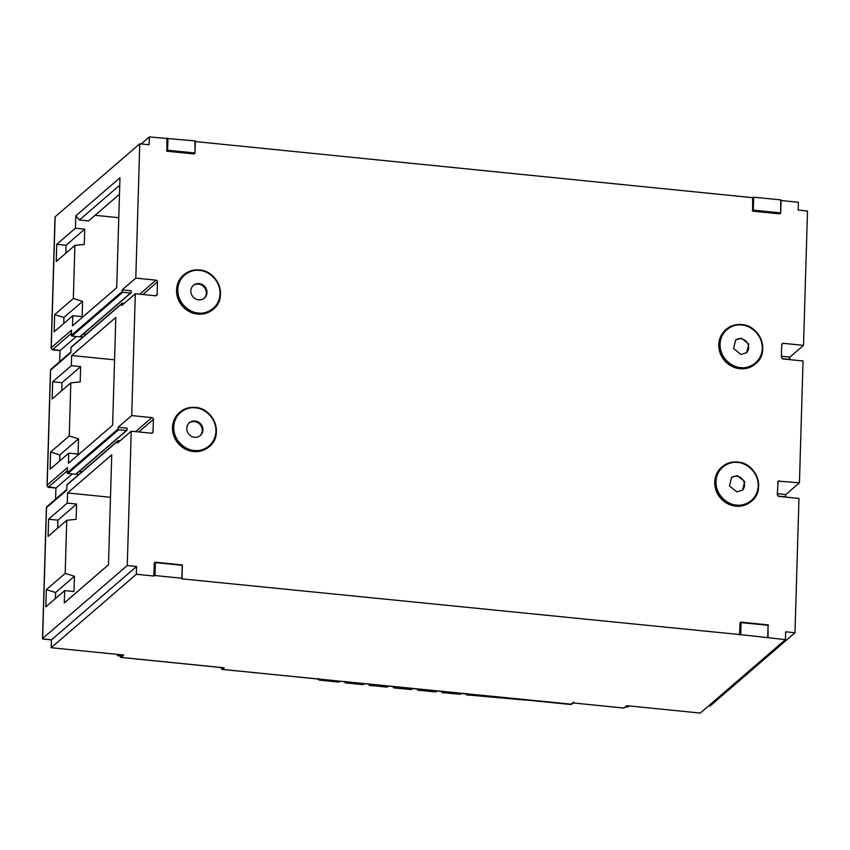 <?xml version="1.0" encoding="UTF-8"?>
<svg xmlns="http://www.w3.org/2000/svg" width="850" height="850" viewBox="0 0 850 850"><rect width="100%" height="100%" fill="white"/><g stroke="black" fill="none" stroke-linecap="round" stroke-linejoin="round"><path stroke-width="1.27" d="M731.298 477.679A8.404 7.831 -130.8 0 1 736.706 476.181A8.404 7.831 -130.8 0 1 743.952 481.78A8.404 7.831 -130.8 0 1 742.252 490.386M737.332 475.639L744.696 481.557L742.581 490.131L736.844 491.884L729.481 485.966L731.606 477.402L737.332 475.639M735.378 340.234A8.404 7.831 -130.8 0 1 740.786 338.725A8.404 7.831 -130.8 0 1 748.032 344.324A8.404 7.831 -130.8 0 1 746.332 352.941M741.412 338.194L748.776 344.112L746.661 352.676L740.924 354.439L733.561 348.511L735.686 339.947L741.412 338.194M725.996 329.524A22.621 21.08 49.2 0 0 725.773 329.715A22.621 21.08 49.2 0 0 720.184 353.101A22.621 21.08 49.2 0 0 739.893 368.719A22.621 21.08 49.2 0 0 755.321 363.981A22.621 21.08 49.2 0 0 755.544 363.789M721.916 466.979A22.621 21.08 49.2 0 0 721.692 467.171A22.621 21.08 49.2 0 0 716.104 490.556A22.621 21.08 49.2 0 0 735.813 506.164A22.621 21.08 49.2 0 0 751.241 501.436A22.621 21.08 49.2 0 0 751.464 501.234M193.12 285.621A8.404 7.831 -130.8 0 1 198.528 284.123A8.404 7.831 -130.8 0 1 205.774 289.723A8.404 7.831 -130.8 0 1 204.085 298.339M199.155 283.592A8.404 7.831 -130.8 0 1 206.476 289.393A8.404 7.831 -130.8 0 1 204.404 298.074A8.404 7.831 -130.8 0 1 198.666 299.837A8.404 7.831 -130.8 0 1 191.346 294.036A8.404 7.831 -130.8 0 1 193.428 285.345A8.404 7.831 -130.8 0 1 199.155 283.592M189.04 423.077A8.404 7.831 -130.8 0 1 194.448 421.579A8.404 7.831 -130.8 0 1 201.694 427.168A8.404 7.831 -130.8 0 1 200.005 435.784M195.075 421.037A8.404 7.831 -130.8 0 1 202.396 426.838A8.404 7.831 -130.8 0 1 200.324 435.529A8.404 7.831 -130.8 0 1 194.586 437.283A8.404 7.831 -130.8 0 1 187.266 431.481A8.404 7.831 -130.8 0 1 189.348 422.801A8.404 7.831 -130.8 0 1 195.075 421.037M179.658 412.377A22.621 21.08 49.2 0 0 179.435 412.569A22.621 21.08 49.2 0 0 173.846 435.954A22.621 21.08 49.2 0 0 193.566 451.562A22.621 21.08 49.2 0 0 208.983 446.834A22.621 21.08 49.2 0 0 209.206 446.632M183.738 274.922A22.621 21.08 49.2 0 0 183.515 275.113A22.621 21.08 49.2 0 0 177.926 298.499A22.621 21.08 49.2 0 0 197.636 314.118A22.621 21.08 49.2 0 0 213.063 309.379A22.621 21.08 49.2 0 0 213.286 309.188M52.668 381.767L61.986 382.702L80.654 366.605L71.336 365.67L52.668 381.767L52.158 398.947L70.826 382.851L69.254 435.954L78.508 438.823L78.062 454.07L68.744 453.135L68.446 463.282L112.625 425.181L115.823 317.411L71.644 355.513L114.559 359.837M56.748 244.311L66.066 245.257L84.734 229.149L75.416 228.214L56.748 244.311L56.238 261.492L74.906 245.395L73.334 298.499L54.666 314.606L54.156 331.787L72.824 315.679L72.516 325.837L116.705 287.736L119.967 177.767L75.788 215.879L79.401 220.001L88.559 220.926L119.478 194.257M108.481 564.751L64.292 602.926L108.481 564.814L111.743 454.856L67.564 492.968L67.256 503.115L76.574 504.05L76.128 519.308L66.746 520.296L65.174 573.399L46.325 589.656L45.815 606.836L64.664 590.591L73.982 591.526L74.428 576.268L65.174 573.399M83.321 333.976L86.116 334.252M81.579 335.474L81.494 338.236M71.336 365.67L71.644 355.513M80.654 366.605L80.208 381.862L70.826 382.851M79.241 471.421L82.036 471.707M77.499 472.929L77.414 475.681M110.479 497.282L67.564 492.968M64.292 602.926L64.664 590.591M59.67 361.707L59.999 350.604L76.404 336.483M55.59 499.152L55.919 488.059L72.324 473.939M346.651 681.966L345.663 682.879A0.807 0.754 -132.8 0 1 344.909 682.019L345.132 681.817M370.887 684.409L369.814 685.398A0.807 0.754 -132.8 0 1 369.059 684.548L369.368 684.261M410.933 689.541L411.687 689.414A0.807 0.744 -128.9 0 1 411.156 689.562L412.367 688.585M436.985 691.061L436.05 691.826A0.648 0.595 -128.9 0 1 435.625 691.942L436.741 691.039M459.808 694.227L460.445 694.121A0.648 0.595 -128.9 0 1 460.02 694.248L460.966 693.483M154.275 563.072L153.893 576.034L136.34 574.271L136.574 566.461L51.499 639.827L42.596 638.934A3.23 0.818 1.7 0 1 42.5 638.722A3.23 0.818 1.7 0 1 42.627 638.509L46.506 507.62L66.778 490.142L66.927 484.989A0.648 0.606 -130.8 0 1 67.129 484.553L117.895 440.778A0.648 0.606 49.2 0 0 117.693 441.203L117.64 442.924L131.24 431.194L151.428 433.224A1.615 1.509 -130.8 0 0 153.032 431.821L153.404 419.326A1.615 1.509 -130.8 0 0 151.895 417.605L131.707 415.576L118.108 427.306L118.054 429.016L67.288 472.802L67.447 467.649L47.175 485.127L50.586 370.164L70.858 352.686L71.007 347.533A0.648 0.606 -130.8 0 1 71.209 347.108L121.975 303.322A0.648 0.606 49.2 0 0 121.773 303.758L121.72 305.469L135.32 293.739L155.508 295.779A1.615 1.509 -130.8 0 0 157.112 294.366L157.484 281.871A1.615 1.509 -130.8 0 0 155.975 280.149L135.787 278.12L139.772 143.799L55.144 216.782A3.23 0.818 -178.3 0 0 55.016 217.005L51.127 347.894A3.23 0.818 1.7 0 1 51.255 347.671L55.144 216.782M136.574 566.461L127.256 565.516L42.627 638.509M139.772 143.799L149.09 144.734L149.324 136.924L141.185 143.937M783.328 343.326A1.615 1.509 49.2 0 0 781.724 344.728L783.328 343.326L803.516 345.355L807.5 211.034L798.182 210.088L798.416 202.279L781.054 200.536M573.591 702.068L572.666 702.886L623.73 708.029L626.822 705.681L700.273 713.076L785.432 639.625L785.666 631.816L794.984 632.751L710.356 705.744A3.23 0.818 1.7 0 1 709.495 706.084L708.496 705.989M708.634 705.999L709.495 706.084M136.34 574.271L51.181 647.721L51.499 639.827M629.404 705.946L628.267 706.509M119.255 654.574L117.884 655.754L117.279 655.148M122.283 654.883L120.912 656.051L117.799 655.743M122.517 654.904L120.488 657.22L120.53 656.041L120.488 657.093M623.857 708.082L572.666 702.886L570.796 704.491L222.36 669.396M51.181 647.721L123.696 655.021L121.274 657.433L223.401 667.718M740.711 634.525L741.072 622.497L739.978 622.986L740.116 634.589L785.432 639.625M767.731 637.245L768.092 625.218L767.731 637.245M740.116 634.589L181.836 578.85L182.293 564.931L155.242 562.222L154.424 562.753M181.996 578.266L182.378 565.303L181.996 578.266L154.976 575.546L155.359 562.583L182.378 565.303L155.274 562.211L154.381 575.609L154.976 575.546M194.979 140.919L194.969 153.074L194.979 140.919L149.324 136.924M781.044 200.058L780.683 212.989L780.714 199.899L753.695 197.179L752.601 197.667L195.309 141.557M362.493 684.643L345.408 682.816M386.686 687.119L369.569 685.334M395.112 686.853L393.784 687.799M393.051 686.471L393.911 687.905L411.156 689.562L394.017 687.862A0.807 0.754 -132.8 0 1 393.263 687.002L393.603 686.694M419.337 689.286L418.179 690.306L417.308 688.872M435.402 691.921L418.051 690.211M436.05 691.826L418.285 690.264A0.807 0.754 -132.8 0 1 417.52 689.414L417.817 689.138M443.402 691.709L442.34 692.644L460.02 694.248L442.446 692.591A0.648 0.606 -132.8 0 1 441.841 691.911L442.181 691.592M467.627 694.153L466.618 694.811M344.717 681.434L344.909 682.019M368.879 683.952L369.059 684.548M393.082 686.418L393.263 687.002M417.339 688.819L417.52 689.414M441.618 691.199L441.841 691.911M466.013 693.494L466.416 694.025M95.073 215.305L118.777 217.696M75.416 228.214L75.788 215.879M84.734 229.149L84.277 244.407L74.906 245.395M72.824 315.679L82.142 316.625L82.588 301.368L73.334 298.499M794.984 632.751L798.968 498.429L778.781 496.4L777.272 494.679L778.143 481.111L799.436 482.811L803.048 360.974L782.861 358.944L781.352 357.223L781.724 344.728M127.256 565.516L131.24 431.194M67.256 503.115L48.588 519.222L48.078 536.403L66.746 520.296M71.974 336.037L122.74 292.262L130.496 293.038A0.648 0.606 49.2 0 0 130.942 292.899L80.176 336.685A0.648 0.606 -130.8 0 1 79.741 336.823L71.974 336.037A0.648 0.606 -130.8 0 1 71.368 335.346L71.527 330.193L51.255 347.671A1.615 1.509 49.2 0 0 52.764 349.392L71.432 333.296M135.787 278.12L122.188 289.85L122.134 291.571L71.368 335.346M803.516 345.355L789.916 357.085L781.384 356.224M782.085 358.647L789.225 359.369L789.916 357.085M74.428 576.268L55.59 592.524L55.409 598.57M55.59 592.524L46.325 589.656M76.574 504.05L57.906 520.158L48.588 519.222M57.906 520.158L57.672 528.126M778.005 496.103L785.145 496.814L785.836 494.541L799.436 482.811M82.588 301.368L63.92 317.464L63.739 323.51M63.92 317.464L54.666 314.606M66.066 245.257L65.832 253.226M68.744 453.135L50.076 469.232L50.586 452.051L69.254 435.954M131.707 415.576L135.32 293.739M78.508 438.823L59.84 454.92L59.659 460.966M59.84 454.92L50.586 452.051M61.986 382.702L61.752 390.681M79.401 220.001L119.744 185.204M130.942 292.899A0.648 0.606 49.2 0 0 131.144 292.474L131.187 290.764L122.188 289.85M126.863 430.355L76.096 474.13A0.648 0.606 -130.8 0 1 75.661 474.268L67.894 473.493L118.66 429.707L126.416 430.493A0.648 0.606 49.2 0 0 127.064 429.93L127.107 428.209L118.108 427.306M785.836 494.541L777.304 493.68M67.894 473.493A0.648 0.606 -130.8 0 1 67.288 472.802M124.164 303.365L122.411 303.195A0.648 0.606 49.2 0 0 121.975 303.322M120.084 440.821L118.331 440.64A0.648 0.606 49.2 0 0 117.895 440.778M193.981 153.956L194.799 153.425L193.981 153.956L166.961 151.236L194.469 153.531L194.618 152.947L167.599 150.227L167.96 138.199M166.866 138.688L166.961 151.236M789.002 359.561L789.862 358.806M739.978 622.986L739.628 635.014M779.694 213.871L780.513 213.35L779.694 213.871L752.675 211.151L780.183 213.446L780.332 212.861L753.312 210.141L753.695 197.179M752.601 197.667L752.675 211.151M122.74 292.262A0.648 0.606 -130.8 0 1 122.134 291.571M118.66 429.707A0.648 0.606 -130.8 0 1 118.054 429.016M785.782 496.262L784.922 497.016M753.089 197.242L752.707 210.216L753.312 210.141L752.218 210.63M741.636 324.604A22.621 21.08 -130.8 0 1 761.356 340.212A22.621 21.08 -130.8 0 1 755.767 363.598A22.621 21.08 -130.8 0 1 740.339 368.337A22.621 21.08 -130.8 0 1 720.619 352.718A22.621 21.08 -130.8 0 1 726.219 329.332A22.621 21.08 -130.8 0 1 741.636 324.604M741.795 325.072C748 324.838 762.461 332.69 762.291 348.436C761.536 364.129 746.693 369.027 740.541 367.551C734.336 367.784 719.876 359.943 720.046 344.186C720.8 328.493 735.643 323.595 741.795 325.072M737.651 462.06A22.621 21.08 -130.8 0 1 757.297 477.711A22.621 21.08 -130.8 0 1 751.687 501.054A22.621 21.08 -130.8 0 1 736.259 505.782A22.621 21.08 -130.8 0 1 716.539 490.174A22.621 21.08 -130.8 0 1 722.139 466.788A22.621 21.08 -130.8 0 1 737.556 462.049M737.715 462.517C743.92 462.294 758.391 470.135 758.211 485.892C757.456 501.585 742.613 506.483 736.461 505.006C730.256 505.24 715.796 497.388 715.966 481.642C716.72 465.949 731.563 461.051 737.715 462.517M195.309 407.447A22.621 21.08 -130.8 0 1 215.018 423.066A22.621 21.08 -130.8 0 1 209.429 446.452A22.621 21.08 -130.8 0 1 194.002 451.18A22.621 21.08 -130.8 0 1 174.292 435.572A22.621 21.08 -130.8 0 1 179.881 412.186A22.621 21.08 -130.8 0 1 195.309 407.447M195.458 407.915C201.663 407.692 216.134 415.533 215.953 431.29C215.199 446.983 200.356 451.881 194.204 450.404C187.999 450.638 173.538 442.786 173.719 427.04C174.473 411.347 189.306 406.449 195.458 407.915M199.474 270.002A22.621 21.08 -130.8 0 1 219.119 285.653A22.621 21.08 -130.8 0 1 213.509 308.996A22.621 21.08 -130.8 0 1 198.082 313.735A22.621 21.08 -130.8 0 1 178.362 298.116A22.621 21.08 -130.8 0 1 183.961 274.731A22.621 21.08 -130.8 0 1 199.378 270.002M199.538 270.47C205.742 270.236 220.214 278.088 220.033 293.834C219.279 309.527 204.436 314.426 198.284 312.949C192.079 313.183 177.618 305.341 177.788 289.584C178.542 273.891 193.386 268.993 199.538 270.47M318.251 679.107A1.615 1.509 49.2 0 0 319.6 680.085L319.345 680.032M339.979 681.296L339.139 681.976A0.807 0.744 -128.9 0 1 338.608 682.125L339.681 681.264M344.696 681.487L345.546 682.922L363.258 684.516A0.807 0.744 -128.9 0 1 362.727 684.664L363.917 683.708M368.847 684.006L369.707 685.451L387.441 686.991A0.807 0.744 -128.9 0 1 386.909 687.151L388.142 686.152M524.822 700.049L466.841 694.875A0.648 0.606 -132.8 0 1 466.236 694.195M60.084 350.561L52.764 349.392M56.004 488.006L48.684 486.848L67.352 470.741M625.526 706.871L627.619 707.083L629.181 705.914M120.881 656.072L117.842 655.764L117.279 654.372L117.279 655.063L118.001 654.447M221.797 667.601L221.329 668.058A1.296 1.211 45.1 0 0 222.551 669.428L224.188 667.792M573.123 702.971L571.678 704.225A1.296 1.201 -130.8 0 1 570.796 704.491L570.626 704.48M221.34 668.227L221.351 667.558M338.374 682.104L319.473 680.128L318.038 678.47M339.139 681.976L319.6 680.085L320.471 679.331M441.596 691.241L442.212 692.527M525.141 699.943L524.992 700.071A1.615 1.509 49.2 0 0 525.651 699.996M66.927 484.989L117.693 441.203M42.5 638.722L46.389 507.832A3.23 0.818 -178.3 0 1 46.506 507.62A1.615 1.509 -130.8 0 1 47.005 506.547L66.799 489.483M71.007 347.533L121.773 303.758M50.469 370.388L51.085 369.102A1.615 1.509 49.2 0 0 50.586 370.164A3.23 0.818 -178.3 0 0 50.469 370.388L47.047 485.339A3.23 0.818 1.7 0 1 47.175 485.127A1.615 1.509 49.2 0 0 48.684 486.848M142.843 294.493L157.484 281.871M157.112 294.366L155.486 295.768M138.762 431.949L153.404 419.326M153.032 431.821L151.406 433.224M155.975 280.149L139.708 294.185M151.895 417.605L135.628 431.63M777.644 482.152L779.248 480.771M130.496 293.038L79.741 336.823M126.416 430.493L75.661 474.268M167.354 138.263L167.004 150.291L167.599 150.227L166.515 150.716M740.467 622.561L768.421 625.313M740.127 622.668L740.987 622.126L767.975 624.867L741.019 622.147M768.071 637.341L768.007 624.846M755.321 363.981L755.767 363.598C770.217 352.506 760.399 325.433 741.689 324.583C735.781 324.073 730.628 325.656 726.219 329.332L725.773 329.715M751.241 501.436L751.687 501.054C766.137 489.961 756.319 462.889 737.609 462.028C731.701 461.518 726.548 463.101 722.139 466.788L721.692 467.171M208.983 446.834L209.429 446.452C223.89 435.359 214.062 408.287 195.351 407.426C189.444 406.916 184.291 408.499 179.881 412.186L179.435 412.569M213.063 309.379L213.509 308.996C227.959 297.904 218.142 270.831 199.431 269.981C193.524 269.471 188.371 271.054 183.961 274.731L183.515 275.113M363.258 684.516L364.225 683.74M387.441 686.991L388.45 686.173M411.687 689.414L412.675 688.617M460.445 694.121L461.21 693.504M708.433 706.042L709.091 706.106M42.766 639.009L51.414 639.88M59.999 350.604L53.752 349.977C52.254 350.083 51.383 349.392 51.127 347.894M55.919 488.059L49.672 487.433C48.174 487.539 47.303 486.837 47.047 485.339M625.504 706.881L627.576 707.094M627.056 705.702L623.953 708.061M223.784 667.803L120.966 657.443M571.678 704.225L222.456 669.46L221.308 667.548M526.097 699.731L466.735 694.928L465.991 693.526M46.389 507.832L47.005 506.547M51.085 369.102L70.879 352.027M194.969 153.074L195.33 141.047M780.683 212.989L781.065 200.026"/></g></svg>
